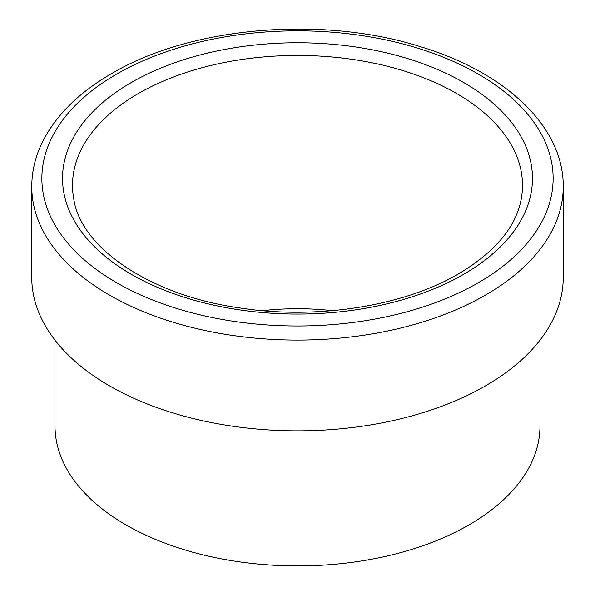 <?xml version="1.0" encoding="UTF-8"?>
<svg xmlns="http://www.w3.org/2000/svg" width="595" height="595" viewBox="0 0 595 595"><rect width="100%" height="100%" fill="white"/><g stroke="black" fill="none" stroke-linecap="round" stroke-linejoin="round"><path stroke-width="0.89" d="M31.758 186.666L31.758 277.419A265.742 153.421 0 0 0 195.807 419.163A265.742 153.421 0 0 0 485.408 385.902A265.742 153.421 0 0 0 563.242 277.419L563.242 186.666C563.815 126.966 505.728 72.419 421.037 46.864C322.297 15.351 190.973 26.492 111.689 73.549C79.819 91.98 57.075 114.136 43.457 140.026C35.707 155.102 31.81 170.646 31.758 186.666A265.742 153.421 0 0 0 195.807 328.41A265.742 153.421 0 0 0 485.408 295.15A265.742 153.421 0 0 0 563.242 186.666M55 340.162L55 425.916A242.5 140.004 0 0 0 204.702 555.269A242.5 140.004 0 0 0 468.972 524.916A242.5 140.004 0 0 0 540 425.916L540 340.162M332.382 310.679A181.549 104.817 0 0 0 262.618 310.679M138.404 93.497A224.999 129.903 0 0 0 73.869 199.63A224.999 129.903 0 0 0 73.973 200.165C81.649 248.13 150.52 295.559 240.008 307.987C316.771 319.961 403.7 306.187 458.596 273.841C494.638 252.302 515.448 227.744 521.027 200.165A224.999 129.903 0 0 0 521.131 199.63A224.999 129.903 0 0 0 394.916 68.254A224.999 129.903 0 0 0 138.404 93.497M131.354 82.489A234.973 135.66 0 0 0 131.354 274.34A234.973 135.66 0 0 0 463.646 274.34A234.973 135.66 0 0 0 463.646 82.489A234.973 135.66 0 0 0 131.354 82.489M116.739 74.055A255.634 147.59 0 0 0 116.739 282.774A255.634 147.59 0 0 0 478.261 282.774A255.634 147.59 0 0 0 478.261 74.055A255.634 147.59 0 0 0 116.739 74.055"/></g></svg>
